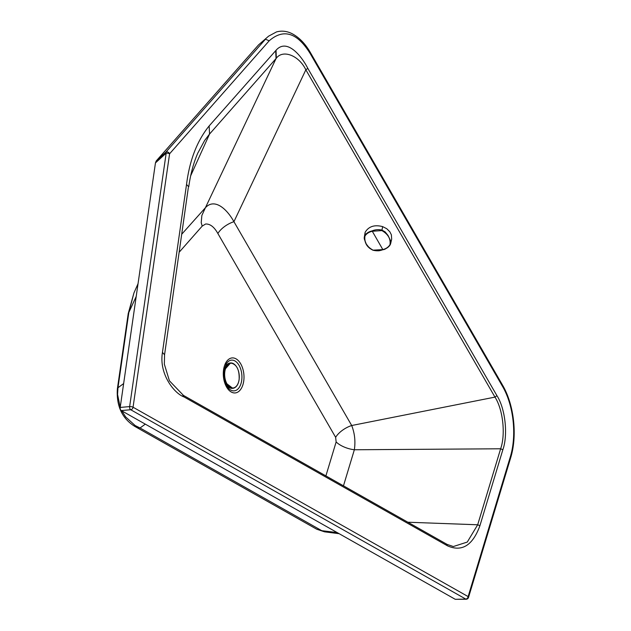 <?xml version="1.0" encoding="UTF-8"?>
<svg xmlns="http://www.w3.org/2000/svg" width="631" height="631" viewBox="0 0 631 631"><rect width="100%" height="100%" fill="white"/><g stroke="black" fill="none" stroke-linecap="round" stroke-linejoin="round"><path stroke-width="0.95" d="M224.746 367.313A9.197 5.379 -95 0 1 225.18 367.1M226.695 385.091A9.197 5.379 -95 0 1 226.3 384.973M325.888 475.892L336.142 441.945A17.684 8.108 -163.2 0 0 354.354 449.761C355.592 441.314 354.709 433.229 351.704 425.515L494.972 397.112L305.846 69.804C299.031 55.496 282.917 49.242 276.331 58.233A24.854 14.071 90.1 0 0 276.047 58.549L205.414 207.717C214.327 197.945 226.639 208.49 233.927 221.694A17.684 8.937 -30 0 0 217.861 233.502C214.209 226.947 210.123 223.784 205.596 224.013L202.196 226.119L179.346 252.037M337.151 532.556L321.794 530.687L324.523 531.823L339.17 533.7M123.637 383.593L117.973 387.742L117.563 394.478L120.221 407.318M121.807 410.86L125.632 416.917L135.152 425.539L140.05 427.984A19.458 14.639 119.5 0 1 135.026 426.532L135.026 426.532A19.458 14.639 119.5 0 1 135.01 426.524M136.193 296.499L128.827 312.455A19.458 5.884 -171.8 0 0 128.219 313.615L133.946 292.942L128.827 312.455L117.973 387.742A19.458 5.884 -171.8 0 0 117.366 388.909L128.219 313.615M145.304 424.135L140.05 427.984L321.794 530.687L316.762 529.235L324.523 531.823M343.469 485.831L354.354 449.761L500.628 448.783C505.731 434.633 503.033 409.511 494.972 397.112L496.936 395.669L307.81 68.361L305.846 69.804L233.927 221.694L351.704 425.515A17.684 8.937 150 0 0 335.637 437.322L217.861 233.502M455.274 599.316L465.796 599.095A2.477 1.128 -91.2 0 0 466.183 599.237L455.274 599.316L121.286 410.568A2.477 1.451 -95 0 1 120.206 407.429L129.639 406.593A2.477 0.749 8.2 0 1 133.054 407.224L169.589 153.783A2.477 1.751 -138.6 0 0 165.89 152.174A2.477 0.655 47.7 0 0 166.174 153.159L155.455 162.908L120.206 407.429M121.286 410.568L130.72 409.732A2.477 1.451 -95 0 1 129.639 406.593L166.174 153.159A2.477 0.749 -171.8 0 1 169.589 153.783L269.185 40.81C283.595 28.277 297.327 32.623 310.365 53.84A2.477 1.254 -30 0 0 310.507 52.775L310.507 52.775C305.349 43.736 299.133 37.332 291.853 33.569C286.797 31.077 281.671 30.525 276.496 31.921L268.601 36.164L258.521 44.919L268.601 36.164M307.81 68.361C301.255 55.457 286.719 38.002 276.039 50.291A33.009 19.309 85 0 0 275.676 50.709L209.153 125.94C197.093 140.847 189.552 160.345 186.539 184.426L162.451 352.382L164.557 354.772L164.352 364.221L169.431 380.816L183.463 395.4L447.095 544.395L453.342 546.533L467.271 542.068L477.683 524.779L407.863 522.223M275.676 50.709L276.047 58.549L209.539 134.064L190.688 175.765M181.941 233.983L205.414 207.717L201.857 215.479L201.218 222.672L202.196 226.119M162.451 352.382C158.76 374.159 174.424 393.531 183.936 396.883L182.864 395.251M130.72 409.732A2.477 1.861 -60.5 0 0 133.054 407.224L468.131 596.587A2.477 1.136 -163.2 0 1 468.502 597.478L510.503 458.343C517.459 436.423 514.446 405.315 502.465 384.989L502.465 384.989A2.477 1.254 -30 0 1 502.323 386.046C513.681 405.118 517.026 435.635 510.132 457.451L468.131 596.587A2.477 1.861 -60.5 0 1 465.796 599.095L130.72 409.732M209.153 125.94L209.539 134.064L204.649 140.453L197.748 153.215M164.557 354.772L188.322 187.667M186.539 184.426L188.732 186.902C190.499 174.172 193.551 162.83 197.889 152.883M258.521 44.919L156.204 160.984L155.455 162.908M373.071 250.16L382.733 249.608C386.085 248.74 388.499 247.092 389.982 244.67C390.826 238.897 388.128 234.204 381.881 230.575L372.187 231.277C368.851 232.105 366.445 233.699 364.963 236.073C364.095 242.012 366.792 246.705 373.071 250.16L373.008 250.255C366.075 246.721 365.53 243.18 364.205 237.8L365.144 232.295C368.678 226.403 374.514 224.51 382.638 226.616L386.732 228.706L389.816 231.735L391.378 234.819L391.67 239.133L390.676 243.487L390.486 240.514L388.002 235.418L385.076 231.845L382.015 230.141C378.584 229.298 375.271 229.55 372.085 230.907C368.607 231.727 366.146 233.344 364.71 235.765L364.245 238.833L366.24 243.992L369.545 248.22L373.008 250.184C376.423 251.13 379.72 250.964 382.891 249.687C386.385 248.788 388.862 247.084 390.313 244.568L390.676 243.487L390.313 244.568M364.963 236.073L365.144 232.295M230.749 390.045A15.428 9.023 -95 0 1 228.375 388.089C223.311 382.181 222.601 374.112 226.245 363.882A15.428 9.023 -95 0 1 234.945 360.948A15.428 9.023 -95 0 1 241.689 380.493A15.428 9.023 -95 0 1 230.749 390.045M236.041 358.85A17.573 10.277 -95 0 1 243.724 381.124A17.573 10.277 -95 0 1 231.261 392.009A17.573 10.277 -95 0 1 223.571 369.734A17.573 10.277 -95 0 1 236.041 358.85M336.142 441.945L335.637 437.322M183.936 396.883L447.379 545.76A48.39 28.308 85 0 0 447.576 545.87C461.947 552.149 472.722 545.436 479.907 525.733L477.683 524.779L500.628 448.783L502.852 449.745C508.16 434.964 505.336 408.612 496.936 395.669M276.039 50.291L276.331 58.233M310.365 53.84L502.323 386.046M479.907 525.733L502.852 449.745M510.132 457.451A2.477 1.136 16.8 0 1 510.503 458.343M269.185 40.81L265.477 39.201L165.89 152.174L156.204 160.984M447.379 545.76L446.306 544.127M225.022 381.802A12.541 7.335 85 0 0 225.882 383.672M224.951 381.566A12.73 7.446 85 0 0 229.471 387.686A12.73 7.446 85 0 0 229.503 387.702A12.73 7.446 85 0 0 232.35 388.373A12.73 7.446 85 0 0 232.571 388.349M224.376 371.525A12.73 7.446 85 0 0 229.944 387.663A12.73 7.446 -95 0 0 232.792 388.333C236.144 387.734 238.25 384.863 239.125 379.712C239.575 369.758 236.72 364.174 230.56 362.967A12.73 7.446 85 0 0 224.376 371.525M237.406 384.768A12.73 7.446 -95 0 1 232.792 388.333L225.267 382.544M239.086 379.649A12.415 7.264 -95 0 1 230.276 387.339A12.415 7.264 -95 0 1 224.841 371.604A12.415 7.264 -95 0 1 233.651 363.906A12.415 7.264 -95 0 1 239.086 379.649M230.339 362.991A12.73 7.446 85 0 0 230.11 363.006A12.73 7.446 85 0 0 223.966 371.336M235.718 365.672A12.73 7.446 -95 0 0 233.407 363.637A12.73 7.446 85 0 0 230.56 362.967L224.092 370.287M224.573 368.756A12.541 7.335 85 0 0 223.989 371.06M382.638 226.616L381.881 230.575M372.085 230.907L382.891 249.687M389.982 244.67L390.305 244.591C387.331 248.007 384.847 249.718 382.859 249.71C379.586 249.979 381.471 251.635 373.008 250.255L373.008 250.184M138.047 283.674L133.946 292.942M117.366 388.909C116.285 406.112 122.169 418.653 135.026 426.532L316.762 529.235M310.507 52.775L502.465 384.989M466.183 599.237A2.477 2.477 0 0 0 468.502 597.478"/></g></svg>
